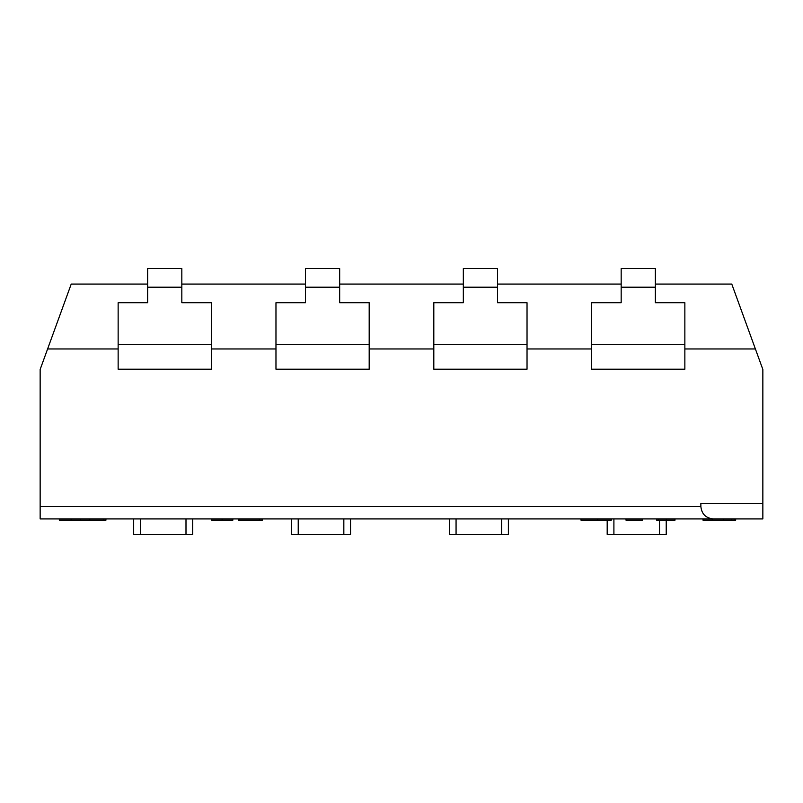 <?xml version="1.0" encoding="UTF-8"?>
<svg xmlns="http://www.w3.org/2000/svg" width="803" height="803" viewBox="0 0 803 803"><rect width="100%" height="100%" fill="white"/><g stroke="black" fill="none" stroke-linecap="round" stroke-linejoin="round"><path stroke-width="1.2" d="M703.016 518.919L703.016 520.163L712.251 520.163L712.251 518.919L723.403 518.919L723.403 520.163L731.704 520.163L731.704 518.919M713.285 518.919L762.85 518.919L762.85 503.381L700.858 503.381L700.858 506.492L40.15 506.492L40.15 518.919L713.285 518.919C705.797 518.126 701.651 513.99 700.858 506.492M147.652 287.193L147.652 268.543L181.829 268.543L181.829 287.193L147.652 287.193L147.652 302.721L118.141 302.721L118.141 369.209L211.35 369.209L211.35 344.276L118.141 344.276M211.35 344.276L211.35 302.721L181.829 302.721L181.829 287.193M369.189 344.276L275.971 344.276L275.971 369.209L369.189 369.209L369.189 302.721L339.669 302.721L339.669 287.193L305.491 287.193L305.491 302.721L275.971 302.721L275.971 344.276M527.029 344.276L527.029 302.721L497.509 302.721L497.509 268.543L463.331 268.543L463.331 302.721L433.811 302.721L433.811 369.209L527.029 369.209L527.029 344.276L433.811 344.276M497.509 287.193L463.331 287.193M684.859 344.276L684.859 302.721L655.348 302.721L655.348 268.543L621.171 268.543L621.171 302.721L591.65 302.721L591.65 369.209L684.859 369.209L684.859 344.276L591.65 344.276M339.669 287.193L339.669 268.543L305.491 268.543L305.491 287.193M762.85 503.381L762.85 369.45L731.784 284.081L655.348 284.081M621.171 284.081L497.509 284.081M463.331 284.081L339.669 284.081M305.491 284.081L181.829 284.081M147.652 284.081L71.216 284.081L40.15 369.45L40.15 506.492M755.392 348.964L684.859 348.964M591.65 348.964L527.029 348.964M433.811 348.964L369.189 348.964M275.971 348.964L211.35 348.964M118.141 348.964L47.608 348.964M655.348 287.193L621.171 287.193M666.219 520.163L666.219 534.457L607.188 534.457L607.188 520.163M508.379 518.919L508.379 534.457L449.349 534.457L449.349 518.919L449.349 534.457M350.54 518.919L350.54 534.457L291.509 534.457L291.509 518.919M192.71 534.457L192.71 518.919L192.71 534.457L133.669 534.457L133.669 518.919M581.001 518.919L581.001 520.163L597.713 520.163L597.713 518.919M597.713 520.163L611.274 520.163L611.274 518.919M626.009 518.919L626.009 520.163L642.34 520.163L642.34 518.919M658.671 518.919L658.671 520.163L656.683 520.163L656.683 518.919M658.671 520.163L675.002 520.163L675.002 518.919M674.61 520.163L674.61 518.919M666.329 520.163L666.329 518.919M731.704 520.163L734.886 520.163L734.886 518.919M712.251 520.163L723.403 520.163M734.886 520.163L735.678 520.163L735.678 518.919M211.731 518.919L211.731 520.163L232.85 520.163L232.85 518.919M222.12 520.163L222.12 518.919M238.421 518.919L238.421 520.163L262.32 520.163L262.32 518.919M259.54 520.163L259.54 518.919M239.013 520.163L239.013 518.919M71.116 518.919L71.116 520.163L103.778 520.163L103.778 518.919M80.661 520.163L80.661 518.919M103.778 520.163L105.936 520.163L105.936 518.919M71.116 520.163L59.332 520.163L59.332 518.919M659.504 534.457L659.504 520.163M613.904 534.457L613.904 518.919M501.664 534.457L501.664 518.919M456.064 534.457L456.064 518.919M343.835 534.457L343.835 518.919M298.224 534.457L298.224 518.919M140.384 534.457L140.384 518.919M185.995 534.457L185.995 518.919M89.785 520.163L89.785 518.919"/></g></svg>
